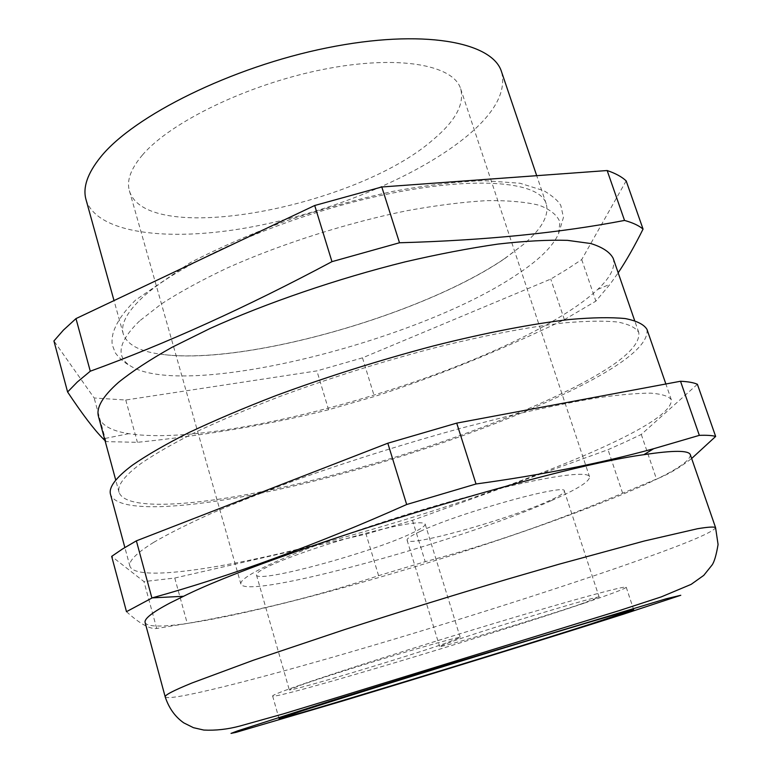 <?xml version="1.0" encoding="UTF-8"?>
<svg xmlns="http://www.w3.org/2000/svg" width="772" height="772" viewBox="0 0 772 772"><rect width="100%" height="100%" fill="white"/><g stroke="black" fill="none" stroke-linecap="round" stroke-linejoin="round"><path stroke-width="0.58" stroke-dasharray="3.86 2.9" d="M126.492 611.675C139.732 623.728 149.797 629.325 156.697 628.476L187.278 623.458C257.703 610.913 321.47 594.98 378.589 575.661L425.208 561.688C488.599 544.8 554.402 521.968 622.628 493.192L656.489 479.055C667.722 474.741 679.447 467.89 691.654 458.5M690.39 454.862C690.023 462.582 667.027 475.899 621.402 494.823C547.049 525.607 434.79 562.585 335.424 589.827C236.85 616.789 150.279 633.696 145.136 622.599M584.462 603.067C611.54 593.909 625.455 588.631 626.217 587.222C626.488 585.273 575.092 599.12 496.994 622.56C419.032 645.952 331.545 673.869 295.068 686.829C279.85 692.233 272.371 695.292 272.622 696.006C274.581 699.808 490.191 635.163 584.462 603.067M580.505 604.215C537.447 618.893 438.303 648.663 439.615 646.425L454.061 640.808C493.916 626.912 603.752 593.929 599.168 597.161L580.505 604.215M300.24 685.333C318.363 678.906 360.041 665.667 397.117 654.588C436.72 642.854 457.748 637.141 460.218 637.46L445.058 643.414C403.023 658.072 288.091 692.407 289.288 689.821L300.24 685.333M420.325 531.368C411.09 535.681 406.68 538.624 407.085 540.188C407.346 547.541 505.911 520.193 547.116 501.684C558.851 496.531 564.593 492.99 564.342 491.06C567.169 482.809 458.201 513.081 420.325 531.368M551.083 500.758C460.807 541.104 246.22 600.23 240.883 584.047C240.015 581.133 246.779 575.999 261.197 568.626C295.744 550.967 381.001 520.704 458.259 499.33C535.643 477.878 588.071 469.685 589.538 476.797C589.866 481.429 577.051 489.419 551.083 500.758M411.302 533.481C420.846 529.032 425.459 525.877 425.14 524.005C421.773 520.675 400.398 524.178 361.026 534.513C324.23 544.501 283.536 558.706 266.359 567.42C259.373 570.962 256.072 573.48 256.468 574.976C257.037 583.757 371.313 552.752 411.302 533.481M142.598 154.844C130.873 168.595 126.463 180.542 129.378 190.713C145.86 247.706 356.519 207.35 433.266 139.558C455.48 120.972 464.609 104.056 460.662 88.79C453.482 64.732 397.879 54.523 323.111 69.441C248.439 84.187 170.728 121.889 142.598 154.844M86.03 199.668C96.616 233.617 167.949 241.848 247.609 227.682C327.646 213.352 414.545 178.245 464.783 137.899C494.341 113.966 506.596 91.945 501.559 71.835M504.666 258.552L523.426 244.454C541.751 228.946 549.355 215.398 546.219 203.798C539.667 180.677 470.978 174.935 374.188 196.966C277.505 218.814 176.219 264.4 140.581 299.295C126.367 313.123 120.596 324.674 123.269 333.919C127.197 345.267 141.093 352.206 164.967 354.734C249.346 364.162 422.873 314.31 504.666 258.552M139.597 320.94C118.772 341.195 115.51 356.066 129.831 365.561C183.012 400.263 415.51 342.392 515.387 275.565C538.538 260.521 552.935 246.548 558.581 233.665L559.912 222.027C557.21 215.127 550.339 209.55 539.29 205.294C525.79 201.946 508.304 200.392 486.823 200.624C463.268 201.984 436.933 205.294 407.819 210.544C348.018 222.597 281.626 243.72 227.701 267.787C201.955 279.947 179.837 292.009 161.348 303.956L139.597 320.94M626.169 180.88L581.721 259.575L566.918 269.341L550.754 279.078L362.493 357.851L316.896 370.888L125.759 400.012L94.165 397.985L53.924 340.963M105.04 440.667L105.996 441.613L137.406 442.327C207.62 435.09 271.358 424.224 328.602 409.749L374.391 396.528C435.466 376.784 498.789 351.163 564.38 319.656L595.887 301.138L610.083 284.212L618.179 272.815M613.151 258.244C615.699 266.987 610.565 277.38 597.731 289.403C587.55 298.918 573.818 308.781 556.535 318.99C446.197 384.823 219.267 447.673 128.77 433.671C111.4 430.94 101.315 425.237 98.507 416.571M578.653 385.074C620.514 363.245 640.548 345.731 638.772 332.52C635.925 327.704 628.881 324.201 617.639 322.011C603.916 320.67 586.016 320.969 563.936 322.908C528.058 327.029 482.77 335.723 432.388 348.413C380.268 362.184 329.49 378.174 280.072 396.383C248.864 408.427 220.821 420.296 195.943 432.002C173.324 443.389 154.96 453.926 140.851 463.615C124.292 475.928 117.026 485.53 119.071 492.401C126.618 513.1 211.277 504.936 306.677 481.767C402.762 458.336 509.974 420.779 578.653 385.074M646.984 329.412C648.779 343.193 627.868 361.412 584.25 384.07C513.129 420.914 402.916 459.465 304.052 483.562C205.941 507.368 118.406 515.899 110.531 494.447M153.647 542.388C136.258 553.206 128.364 561.205 129.957 566.368C136.306 582.049 223.301 568.839 321.683 543.266C420.827 517.423 532.188 479.75 605.113 446.274C649.86 425.71 671.929 410.221 671.341 399.819C668.88 396.239 662.029 394.019 650.806 393.151C636.977 393.151 618.729 394.781 596.071 398.034C571.019 402.251 542.533 408.07 510.591 415.5L459.658 428.547C405.252 443.553 352.109 460.208 300.221 478.505C267.45 490.481 237.979 502.061 211.789 513.235C187.972 523.976 168.585 533.684 153.647 542.388M697.396 384.292L641.291 434.433L625.31 441.98L608.027 449.69L412.48 520.328L366.063 534.108L174.771 578.035L143.968 581.586L111.67 556.371M622.628 493.192L608.027 449.69M641.291 434.433L656.489 479.055M412.48 520.328L425.208 561.688M378.589 575.661L366.063 534.108M174.771 578.035L187.278 623.458M156.697 628.476L143.968 581.586M581.721 259.575L595.887 301.138M564.38 319.656L550.754 279.078M362.493 357.851L374.391 396.528M328.602 409.749L316.896 370.888M125.759 400.012L137.406 442.327M105.996 441.613L94.165 397.985M165.208 696.913C168.73 701.844 254.692 679.987 353.537 651.172C453.183 622.097 566.619 586.044 642.873 558.841C689.676 542.127 713.907 531.715 715.567 527.594M626.217 587.222L633.677 609.687M272.622 696.006L279.078 718.78M407.085 540.188L439.615 646.425M564.342 491.06L599.168 597.161M129.378 190.713L240.883 584.047M546.219 203.798L536.704 175.678M123.269 333.919L114.015 300.588M558.581 233.665L563.454 217.405L560.819 205.458C558.33 200.981 552.684 196.069 543.884 190.713L520.116 183.263L483.861 180.648C457.246 181.574 427.051 185.126 393.295 191.302C358.256 198.954 322.947 208.681 287.377 220.493C253.341 232.883 220.995 246.915 190.356 262.605L135.669 300.009C123.916 311.444 116.418 322.397 113.166 332.867C111.998 337.914 111.718 341.967 112.336 345.036L115.298 352.852C119.65 358.604 124.495 362.84 129.831 365.561M164.967 354.734C248.478 364.5 423.616 314.223 504.965 258.446L523.426 244.454M597.731 289.403L610.083 284.212M638.772 332.52L634.632 320.525M129.957 566.368L124.861 547.522M671.341 399.819L665.869 383.993M119.071 492.401L115.752 480.155M128.77 433.671L104.471 438.573M460.662 88.79L589.538 476.797M425.14 524.005L460.218 637.46M256.468 574.976L289.288 689.821"/><path stroke-width="1.16" d="M715.654 436.45C712.276 435.437 706.834 435.08 699.336 435.36L653.633 448.725C600.828 463.239 541.626 474.992 476.025 483.986L456.715 423.114L680.508 381.252C688.18 381.619 693.806 382.632 697.396 384.292L715.654 436.45L691.654 458.5M680.508 381.252L699.336 435.36M476.025 483.986L406.67 504.512C316.713 544.607 231.899 575.729 152.229 597.875L126.492 611.675L111.67 556.371L122.42 549.037L136.374 540.844L387.814 443.215L456.715 423.114M165.208 696.913L145.136 622.599C143.939 618.903 152.296 612.331 170.207 602.884L183.562 596.283C268.579 553.727 549.587 467.272 643.819 454.698C673.589 450.192 689.106 450.25 690.39 454.862L715.567 527.594C713.975 526.61 707.924 526.996 697.415 528.752L644.176 541.037L558.87 564.255L507.474 579.174C452.334 595.54 398.101 612.331 344.766 629.537L253.303 660.253L192.131 682.931C173.507 690.525 164.532 695.186 165.208 696.913C168.933 708.156 175.119 716.812 183.765 722.872L193.444 727.687L203.827 730.061C215.581 730.65 227.537 729.318 239.706 726.085L283.527 713.83L341.349 696.228L619.955 610.391L661.295 596.881L691.152 584.356L703.774 575.362L712.122 564.94C714.312 561.813 716.3 555 718.076 544.501L715.567 527.594M301.968 710.896C338.84 698.911 426.791 671.486 504.888 647.669C583.13 623.815 634.314 608.799 633.677 609.687L591.236 623.853C496.155 654.251 280.342 720.015 279.078 718.78L301.968 710.896M536.704 175.678L501.559 71.835C492.632 41.833 422.651 28.496 327.087 47.845C231.629 66.99 133.653 115.81 100.621 157.054C87.448 173.401 82.585 187.606 86.03 199.668L114.015 300.588M607.159 170.535C615.467 173.333 621.807 176.788 626.169 180.88L643.057 229.091C638.869 225.559 632.693 222.674 624.529 220.435C559.623 232.941 484.613 240.381 399.5 242.765L381.802 186.978L607.159 170.535L624.529 220.435M314.706 205.497L331.97 261.65C246.702 307.14 166.134 343.656 90.276 371.207L77.364 381.966L67.598 391.983L53.924 340.963L63.391 330.136L75.984 318.604L314.706 205.497L381.802 186.978M399.5 242.765L331.97 261.65M618.179 272.815C626.237 260.791 634.526 246.22 643.057 229.091M115.752 480.155L98.507 416.571C95.96 407.819 102.628 396.422 118.512 382.372C132.089 371.409 149.903 359.723 171.963 347.332L210.138 328.438C266.494 302.981 337.403 278.692 404.943 261.911C438.187 254.191 469.173 248.256 497.921 244.087C524.835 241.018 548.014 239.774 567.459 240.353L590.763 243.527C602.372 247.137 609.841 252.039 613.151 258.244L634.632 320.525M124.861 547.522L110.531 494.447C108.447 487.431 115.761 477.656 132.485 465.12C146.902 455.133 165.739 444.267 189.005 432.513C214.616 420.412 243.547 408.127 275.787 395.66C326.884 376.784 379.438 360.206 433.43 345.924C485.627 332.761 532.535 323.748 569.649 319.483C592.491 317.475 610.999 317.176 625.175 318.556C636.775 320.834 644.041 324.452 646.984 329.412L665.869 383.993M151.891 597.972L136.374 540.844M387.814 443.215L406.67 504.512M67.598 391.983C82.421 414.274 94.29 429.898 103.226 438.824L105.04 440.667M90.276 371.207L75.984 318.604M624.21 613.933L680.779 595.28L666.197 598.773L440.793 666.738L331.69 700.658L237.824 730.814L231.021 733.4L235.865 732.396L342.044 701.15C432.465 673.84 551.063 637.209 624.21 613.933M643.819 454.698L653.633 448.725M183.562 596.283L152.229 597.875M104.471 438.573L103.226 438.824"/></g></svg>
